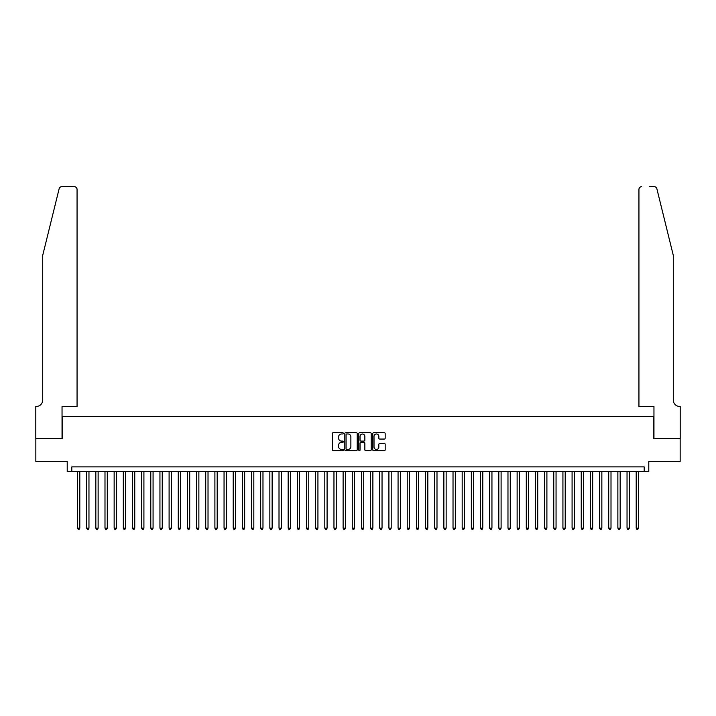 <?xml version="1.0" encoding="UTF-8"?>
<svg xmlns="http://www.w3.org/2000/svg" width="716" height="716" viewBox="0 0 716 716"><rect width="100%" height="100%" fill="white"/><g stroke="black" fill="none" stroke-linecap="round" stroke-linejoin="round"><path stroke-width="1.07" d="M343.349 433.35A0.626 0.626 0 0 0 342.713 432.724L333.164 432.724A0.895 0.895 0 0 0 332.269 433.619L332.269 449.8A0.895 0.895 0 0 0 333.164 450.695L342.713 450.695A0.626 0.626 0 0 0 343.349 450.069A0.626 0.626 0 0 0 342.713 449.442L341.478 449.442A2.873 2.873 0 0 1 338.605 446.56L338.605 445.218A2.873 2.873 0 0 1 341.478 442.336L342.713 442.336A0.626 0.626 0 0 0 343.349 441.709A0.626 0.626 0 0 0 342.713 441.083L341.478 441.083A2.873 2.873 0 0 1 338.605 438.201L338.605 436.858A2.873 2.873 0 0 1 341.478 433.977L342.713 433.977A0.626 0.626 0 0 0 343.349 433.35M384.268 439.06A0.895 0.895 0 0 0 385.172 438.156L385.172 433.619A0.895 0.895 0 0 0 384.268 432.724L373.663 432.724A0.895 0.895 0 0 0 372.767 433.619L372.767 449.8A0.895 0.895 0 0 0 373.663 450.695L384.268 450.695A0.895 0.895 0 0 0 385.172 449.8L385.172 444.314A0.895 0.895 0 0 0 384.268 443.419L379.731 443.419A0.895 0.895 0 0 0 378.836 444.314L378.836 447.035A2.408 2.408 0 0 1 376.428 449.442A2.408 2.408 0 0 1 374.02 447.035L374.02 436.384A2.408 2.408 0 0 1 376.428 433.977A2.408 2.408 0 0 1 378.836 436.384L378.836 438.156A0.895 0.895 0 0 0 379.731 439.06L384.268 439.06M644.203 471.477L648.785 471.477L648.785 461.399L680.155 461.399L680.155 438.505L653.824 438.505L653.824 416.524L62.176 416.524L62.176 438.505L35.845 438.505L35.845 461.399L67.215 461.399L67.215 471.477L644.203 471.477L644.203 466.895L71.797 466.895L71.797 471.477M357.212 433.619A0.895 0.895 0 0 0 356.317 432.724L345.703 432.724A0.895 0.895 0 0 0 344.808 433.619L344.808 449.8A0.895 0.895 0 0 0 345.703 450.695L356.317 450.695A0.895 0.895 0 0 0 357.212 449.8L357.212 433.619M359.683 432.724L370.297 432.724A0.895 0.895 0 0 1 371.192 433.619L371.192 449.8A0.895 0.895 0 0 1 370.297 450.695L365.751 450.695A0.895 0.895 0 0 1 364.856 449.8L364.856 443.24A0.895 0.895 0 0 0 363.952 442.336L360.945 442.336A0.895 0.895 0 0 0 360.05 443.24L360.05 450.069A0.626 0.626 0 0 1 359.414 450.695A0.626 0.626 0 0 1 358.788 450.069L358.788 433.619A0.895 0.895 0 0 1 359.683 432.724M346.696 433.977A0.626 0.626 0 0 0 346.07 434.612L346.07 448.816A0.626 0.626 0 0 0 346.696 449.442L348.003 449.442A2.873 2.873 0 0 0 350.876 446.56L350.876 436.858A2.873 2.873 0 0 0 348.003 433.977L346.696 433.977M364.856 436.429A2.408 2.408 0 0 0 362.448 434.021A2.408 2.408 0 0 0 360.05 436.429L360.05 440.179A0.895 0.895 0 0 0 360.945 441.083L363.952 441.083A0.895 0.895 0 0 0 364.856 440.179L364.856 436.429M77.516 471.477L77.516 528.166L79.807 528.166L79.807 471.477M79.807 528.166L79.118 529.357L78.205 529.357L77.516 528.166M59.142 188.729C59.84 187.225 59.84 187.225 59.142 188.729L42.718 255.335L42.718 400.038A6.408 6.408 0 0 1 36.301 406.446L35.8 406.446L35.8 438.505L62.041 438.505L62.041 406.446L77.059 406.446L77.059 189.391A2.748 2.748 0 0 0 74.312 186.643L61.809 186.643A2.748 2.748 0 0 0 59.142 188.729M66.713 186.643L74.312 186.643C75.968 186.813 76.881 187.735 77.059 189.391L77.059 406.446M42.718 400.038A6.408 6.408 0 0 1 36.301 406.446M668.252 234.911L656.858 188.729C656.16 187.225 656.16 187.225 656.858 188.729L673.282 255.335L673.282 400.038A6.408 6.408 0 0 0 679.699 406.446L680.2 406.446L680.2 438.505L653.959 438.505L653.959 406.446L638.941 406.446L638.941 189.391L638.941 406.446M649.287 186.643L654.191 186.643A2.748 2.748 0 0 1 656.858 188.729M641.688 186.643A2.748 2.748 0 0 0 638.941 189.391C639.12 187.735 640.032 186.813 641.688 186.643M673.282 400.038A6.408 6.408 0 0 0 679.699 406.446M86.672 471.477L86.672 528.166L88.963 528.166L88.963 471.477M88.963 528.166L88.283 529.357L87.361 529.357L86.672 528.166M95.837 471.477L95.837 528.166L98.128 528.166L98.128 471.477M98.128 528.166L97.439 529.357L96.526 529.357L95.837 528.166M104.992 471.477L104.992 528.166L107.284 528.166L107.284 471.477M107.284 528.166L106.594 529.357L105.682 529.357L104.992 528.166M114.148 471.477L114.148 528.166L116.439 528.166L116.439 471.477M116.439 528.166L115.75 529.357L114.837 529.357L114.148 528.166M123.313 471.477L123.313 528.166L125.604 528.166L125.604 471.477M125.604 528.166L124.915 529.357L123.993 529.357L123.313 528.166M132.469 471.477L132.469 528.166L134.76 528.166L134.76 471.477M134.76 528.166L134.071 529.357L133.158 529.357L132.469 528.166M141.625 471.477L141.625 528.166L143.916 528.166L143.916 471.477M143.916 528.166L143.227 529.357L142.314 529.357L141.625 528.166M150.79 471.477L150.79 528.166L153.072 528.166L153.072 471.477M153.072 528.166L152.392 529.357L151.47 529.357L150.79 528.166M159.945 471.477L159.945 528.166L162.237 528.166L162.237 471.477M162.237 528.166L161.548 529.357L160.635 529.357L159.945 528.166M169.101 471.477L169.101 528.166L171.393 528.166L171.393 471.477M171.393 528.166L170.703 529.357L169.79 529.357L169.101 528.166M178.266 471.477L178.266 528.166L180.548 528.166L180.548 471.477M180.548 528.166L179.868 529.357L178.946 529.357L178.266 528.166M187.422 471.477L187.422 528.166L189.713 528.166L189.713 471.477M189.713 528.166L189.024 529.357L188.111 529.357L187.422 528.166M196.578 471.477L196.578 528.166L198.869 528.166L198.869 471.477M198.869 528.166L198.18 529.357L197.267 529.357L196.578 528.166M205.734 471.477L205.734 528.166L208.025 528.166L208.025 471.477M208.025 528.166L207.345 529.357L206.423 529.357L205.734 528.166M214.898 471.477L214.898 528.166L217.19 528.166L217.19 471.477M217.19 528.166L216.501 529.357L215.588 529.357L214.898 528.166M224.054 471.477L224.054 528.166L226.346 528.166L226.346 471.477M226.346 528.166L225.656 529.357L224.743 529.357L224.054 528.166M233.21 471.477L233.21 528.166L235.501 528.166L235.501 471.477M235.501 528.166L234.812 529.357L233.899 529.357L233.21 528.166M242.375 471.477L242.375 528.166L244.666 528.166L244.666 471.477M244.666 528.166L243.977 529.357L243.055 529.357L242.375 528.166M251.531 471.477L251.531 528.166L253.822 528.166L253.822 471.477M253.822 528.166L253.133 529.357L252.22 529.357L251.531 528.166M260.687 471.477L260.687 528.166L262.978 528.166L262.978 471.477M262.978 528.166L262.289 529.357L261.376 529.357L260.687 528.166M269.851 471.477L269.851 528.166L272.134 528.166L272.134 471.477M272.134 528.166L271.454 529.357L270.532 529.357L269.851 528.166M279.007 471.477L279.007 528.166L281.298 528.166L281.298 471.477M281.298 528.166L280.609 529.357L279.696 529.357L279.007 528.166M288.163 471.477L288.163 528.166L290.454 528.166L290.454 471.477M290.454 528.166L289.765 529.357L288.852 529.357L288.163 528.166M297.328 471.477L297.328 528.166L299.61 528.166L299.61 471.477M299.61 528.166L298.93 529.357L298.008 529.357L297.328 528.166M306.484 471.477L306.484 528.166L308.775 528.166L308.775 471.477M308.775 528.166L308.086 529.357L307.173 529.357L306.484 528.166M315.64 471.477L315.64 528.166L317.931 528.166L317.931 471.477M317.931 528.166L317.242 529.357L316.329 529.357L315.64 528.166M324.804 471.477L324.804 528.166L327.087 528.166L327.087 471.477M327.087 528.166L326.406 529.357L325.485 529.357L324.804 528.166M333.96 471.477L333.96 528.166L336.252 528.166L336.252 471.477M336.252 528.166L335.562 529.357L334.649 529.357L333.96 528.166M343.116 471.477L343.116 528.166L345.407 528.166L345.407 471.477M345.407 528.166L344.718 529.357L343.805 529.357L343.116 528.166M352.272 471.477L352.272 528.166L354.563 528.166L354.563 471.477M354.563 528.166L353.883 529.357L352.961 529.357L352.272 528.166M361.437 471.477L361.437 528.166L363.728 528.166L363.728 471.477M363.728 528.166L363.039 529.357L362.117 529.357L361.437 528.166M370.593 471.477L370.593 528.166L372.884 528.166L372.884 471.477M372.884 528.166L372.195 529.357L371.282 529.357L370.593 528.166M379.749 471.477L379.749 528.166L382.04 528.166L382.04 471.477M382.04 528.166L381.351 529.357L380.438 529.357L379.749 528.166M388.913 471.477L388.913 528.166L391.196 528.166L391.196 471.477M391.196 528.166L390.515 529.357L389.594 529.357L388.913 528.166M398.069 471.477L398.069 528.166L400.36 528.166L400.36 471.477M400.36 528.166L399.671 529.357L398.758 529.357L398.069 528.166M407.225 471.477L407.225 528.166L409.516 528.166L409.516 471.477M409.516 528.166L408.827 529.357L407.914 529.357L407.225 528.166M416.39 471.477L416.39 528.166L418.672 528.166L418.672 471.477M418.672 528.166L417.992 529.357L417.07 529.357L416.39 528.166M425.546 471.477L425.546 528.166L427.837 528.166L427.837 471.477M427.837 528.166L427.148 529.357L426.235 529.357L425.546 528.166M434.702 471.477L434.702 528.166L436.993 528.166L436.993 471.477M436.993 528.166L436.304 529.357L435.391 529.357L434.702 528.166M443.866 471.477L443.866 528.166L446.149 528.166L446.149 471.477M446.149 528.166L445.468 529.357L444.546 529.357L443.866 528.166M453.022 471.477L453.022 528.166L455.313 528.166L455.313 471.477M455.313 528.166L454.624 529.357L453.711 529.357L453.022 528.166M462.178 471.477L462.178 528.166L464.469 528.166L464.469 471.477M464.469 528.166L463.78 529.357L462.867 529.357L462.178 528.166M471.334 471.477L471.334 528.166L473.625 528.166L473.625 471.477M473.625 528.166L472.945 529.357L472.023 529.357L471.334 528.166M480.499 471.477L480.499 528.166L482.79 528.166L482.79 471.477M482.79 528.166L482.101 529.357L481.188 529.357L480.499 528.166M489.655 471.477L489.655 528.166L491.946 528.166L491.946 471.477M491.946 528.166L491.257 529.357L490.344 529.357L489.655 528.166M498.81 471.477L498.81 528.166L501.102 528.166L501.102 471.477M501.102 528.166L500.412 529.357L499.5 529.357L498.81 528.166M507.975 471.477L507.975 528.166L510.266 528.166L510.266 471.477M510.266 528.166L509.577 529.357L508.655 529.357L507.975 528.166M517.131 471.477L517.131 528.166L519.422 528.166L519.422 471.477M519.422 528.166L518.733 529.357L517.82 529.357L517.131 528.166M526.287 471.477L526.287 528.166L528.578 528.166L528.578 471.477M528.578 528.166L527.889 529.357L526.976 529.357L526.287 528.166M535.452 471.477L535.452 528.166L537.734 528.166L537.734 471.477M537.734 528.166L537.054 529.357L536.132 529.357L535.452 528.166M544.607 471.477L544.607 528.166L546.899 528.166L546.899 471.477M546.899 528.166L546.21 529.357L545.297 529.357L544.607 528.166M553.763 471.477L553.763 528.166L556.055 528.166L556.055 471.477M556.055 528.166L555.365 529.357L554.452 529.357L553.763 528.166M562.928 471.477L562.928 528.166L565.21 528.166L565.21 471.477M565.21 528.166L564.53 529.357L563.608 529.357L562.928 528.166M572.084 471.477L572.084 528.166L574.375 528.166L574.375 471.477M574.375 528.166L573.686 529.357L572.773 529.357L572.084 528.166M581.24 471.477L581.24 528.166L583.531 528.166L583.531 471.477M583.531 528.166L582.842 529.357L581.929 529.357L581.24 528.166M590.396 471.477L590.396 528.166L592.687 528.166L592.687 471.477M592.687 528.166L592.007 529.357L591.085 529.357L590.396 528.166M599.561 471.477L599.561 528.166L601.852 528.166L601.852 471.477M601.852 528.166L601.163 529.357L600.25 529.357L599.561 528.166M608.716 471.477L608.716 528.166L611.008 528.166L611.008 471.477M611.008 528.166L610.318 529.357L609.405 529.357L608.716 528.166M617.872 471.477L617.872 528.166L620.163 528.166L620.163 471.477M620.163 528.166L619.474 529.357L618.561 529.357L617.872 528.166M627.037 471.477L627.037 528.166L629.328 528.166L629.328 471.477M629.328 528.166L628.639 529.357L627.717 529.357L627.037 528.166M636.193 471.477L636.193 528.166L638.484 528.166L638.484 471.477M638.484 528.166L637.795 529.357L636.882 529.357L636.193 528.166"/></g></svg>
